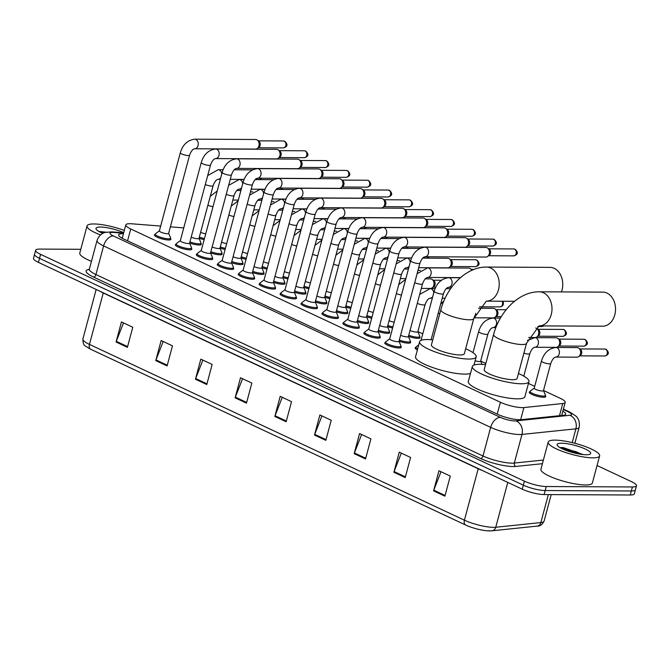<?xml version="1.0" encoding="UTF-8"?>
<svg xmlns="http://www.w3.org/2000/svg" width="670" height="670" viewBox="0 0 670 670"><rect width="100%" height="100%" fill="white"/><g stroke="black" fill="none" stroke-linecap="round" stroke-linejoin="round"><path stroke-width="1" d="M419.73 336.968A8.517 1.843 -165 0 1 420.082 337.73A8.517 1.843 -165 0 1 417.896 338.358A8.517 1.843 -165 0 1 408.44 336.39M545.372 395.87A8.517 1.843 -165 0 1 545.723 396.632A8.517 1.843 -165 0 1 543.538 397.26A8.517 1.843 -165 0 1 534.258 395.35A8.517 1.843 -165 0 1 529.258 392.218A8.517 1.843 -165 0 1 529.937 391.732M221.845 253.436A8.517 1.843 -165 0 1 222.189 254.19A8.517 1.843 -165 0 1 220.011 254.818A8.517 1.843 -165 0 1 210.556 252.85M242.783 263.251A8.517 1.843 -165 0 1 243.135 264.005A8.517 1.843 -165 0 1 240.949 264.633A8.517 1.843 -165 0 1 231.493 262.673M263.72 273.067A8.517 1.843 -165 0 1 264.072 273.821A8.517 1.843 -165 0 1 261.886 274.449A8.517 1.843 -165 0 1 252.439 272.489M284.666 282.882A8.517 1.843 -165 0 1 285.01 283.636A8.517 1.843 -165 0 1 282.832 284.273A8.517 1.843 -165 0 1 273.377 282.305M305.604 292.698A8.517 1.843 -165 0 1 305.956 293.452A8.517 1.843 -165 0 1 303.77 294.088A8.517 1.843 -165 0 1 294.314 292.12M326.541 302.513A8.517 1.843 -165 0 1 326.893 303.276A8.517 1.843 -165 0 1 324.707 303.904A8.517 1.843 -165 0 1 315.26 301.935M347.487 312.329A8.517 1.843 -165 0 1 347.831 313.091A8.517 1.843 -165 0 1 345.653 313.719A8.517 1.843 -165 0 1 336.198 311.751M368.425 322.144A8.517 1.843 -165 0 1 368.776 322.906A8.517 1.843 -165 0 1 366.591 323.535A8.517 1.843 -165 0 1 357.135 321.567M389.362 331.96A8.517 1.843 -165 0 1 389.714 332.722A8.517 1.843 -165 0 1 387.528 333.35A8.517 1.843 -165 0 1 378.081 331.382M410.308 341.784A8.517 1.843 -165 0 1 410.651 342.538A8.517 1.843 -165 0 1 408.474 343.166A8.517 1.843 -165 0 1 399.019 341.197M200.899 243.612A8.517 1.843 -165 0 1 201.251 244.374A8.517 1.843 -165 0 1 199.065 245.002A8.517 1.843 -165 0 1 189.618 243.034M296.182 297.505A8.517 1.843 -165 0 1 296.525 298.267A8.517 1.843 -165 0 1 294.348 298.895A8.517 1.843 -165 0 1 285.068 296.986A8.517 1.843 -165 0 1 280.068 293.854A8.517 1.843 -165 0 1 280.747 293.368M317.119 307.321A8.517 1.843 -165 0 1 317.471 308.083A8.517 1.843 -165 0 1 315.285 308.711A8.517 1.843 -165 0 1 306.006 306.81A8.517 1.843 -165 0 1 301.006 303.669A8.517 1.843 -165 0 1 301.684 303.183M212.423 258.243A8.517 1.843 -165 0 1 212.767 258.997A8.517 1.843 -165 0 1 210.581 259.625A8.517 1.843 -165 0 1 201.31 257.724A8.517 1.843 -165 0 1 196.31 254.583A8.517 1.843 -165 0 1 196.988 254.106M338.065 317.136A8.517 1.843 -165 0 1 338.409 317.898A8.517 1.843 -165 0 1 336.223 318.526A8.517 1.843 -165 0 1 326.952 316.625A8.517 1.843 -165 0 1 321.943 313.485A8.517 1.843 -165 0 1 322.63 313.007M191.478 248.428A8.517 1.843 -165 0 1 191.829 249.181A8.517 1.843 -165 0 1 189.644 249.809A8.517 1.843 -165 0 1 180.364 247.908A8.517 1.843 -165 0 1 175.364 244.768A8.517 1.843 -165 0 1 176.042 244.29M275.244 287.69A8.517 1.843 -165 0 1 275.588 288.443A8.517 1.843 -165 0 1 273.402 289.08A8.517 1.843 -165 0 1 264.131 287.17A8.517 1.843 -165 0 1 259.123 284.038A8.517 1.843 -165 0 1 259.809 283.552M233.361 268.059A8.517 1.843 -165 0 1 233.704 268.812A8.517 1.843 -165 0 1 231.527 269.441A8.517 1.843 -165 0 1 222.247 267.539A8.517 1.843 -165 0 1 217.247 264.407A8.517 1.843 -165 0 1 217.926 263.921M254.298 277.874A8.517 1.843 -165 0 1 254.65 278.628A8.517 1.843 -165 0 1 252.464 279.264A8.517 1.843 -165 0 1 243.185 277.355A8.517 1.843 -165 0 1 238.185 274.223A8.517 1.843 -165 0 1 238.863 273.737M359.003 326.952A8.517 1.843 -165 0 1 359.346 327.714A8.517 1.843 -165 0 1 357.169 328.342A8.517 1.843 -165 0 1 347.889 326.441A8.517 1.843 -165 0 1 342.889 323.3A8.517 1.843 -165 0 1 343.568 322.823M379.94 336.767A8.517 1.843 -165 0 1 380.292 337.529A8.517 1.843 -165 0 1 378.106 338.157A8.517 1.843 -165 0 1 368.827 336.256A8.517 1.843 -165 0 1 363.827 333.116A8.517 1.843 -165 0 1 364.505 332.638M400.886 346.591A8.517 1.843 -165 0 1 401.229 347.345A8.517 1.843 -165 0 1 399.044 347.973A8.517 1.843 -165 0 1 389.772 346.072A8.517 1.843 -165 0 1 384.764 342.931A8.517 1.843 -165 0 1 385.451 342.454M170.54 238.604A8.517 1.843 -165 0 1 170.883 239.366A8.517 1.843 -165 0 1 168.706 239.994A8.517 1.843 -165 0 1 159.427 238.093A8.517 1.843 -165 0 1 154.427 234.952A8.517 1.843 -165 0 1 155.105 234.475M160.666 226.075L131.915 223.805A15.979 3.459 15 0 0 129.913 223.713A15.979 3.459 15 0 0 125.818 224.894A15.979 3.459 15 0 0 130.742 228.972L500.398 402.26A15.979 3.459 15 0 0 523.898 407.561L562.75 403.516A15.979 3.459 15 0 0 565.195 402.41A15.979 3.459 15 0 0 560.271 398.323L543.512 390.468M183.748 227.909L170.381 226.845M534.694 386.339L528.462 383.416M485.842 363.442L480.692 361.021M422.762 333.869L417.871 331.575M225.103 249.475A8.517 1.843 -165 0 1 219.978 248.042M246.049 259.298A8.517 1.843 -165 0 1 240.915 257.858M266.987 269.114A8.517 1.843 -165 0 1 261.861 267.682M287.924 278.929A8.517 1.843 -165 0 1 282.799 277.497M308.87 288.745A8.517 1.843 -165 0 1 303.736 287.313M329.808 298.56A8.517 1.843 -165 0 1 324.682 297.128M350.745 308.376A8.517 1.843 -165 0 1 345.62 306.944M371.683 318.191A8.517 1.843 -165 0 1 366.557 316.759M392.628 328.007A8.517 1.843 -165 0 1 387.503 326.575M204.166 239.659A8.517 1.843 -165 0 1 199.04 238.227M417.385 349.941A8.517 1.843 -165 0 1 415.132 347.939A8.517 1.843 -165 0 1 415.81 347.462M123.456 233.704A15.979 3.459 15 0 0 122.752 233.688A15.979 3.459 15 0 0 118.657 234.869A15.979 3.459 15 0 0 123.59 238.947L497.785 414.37A15.979 3.459 15 0 0 521.285 419.663L563.261 415.3A15.979 3.459 15 0 0 565.698 414.194A15.979 3.459 15 0 0 562.842 411.179M121.228 237.708A15.979 3.459 -165 0 1 121.68 237.708A15.979 3.459 -165 0 1 122.384 237.716M597.054 465.516L631.576 481.696A15.979 3.459 -165 0 1 636.5 485.784A15.979 3.459 -165 0 1 632.405 486.956L546.243 486.529A15.979 3.459 -165 0 1 524.401 481.161L40.577 254.357A15.979 3.459 -165 0 1 35.652 250.27A15.979 3.459 -165 0 1 39.748 249.089L80.785 249.299M636.5 485.784L634.348 493.815A15.979 3.459 -165 0 1 630.252 494.996L544.09 494.56A15.979 3.459 -165 0 1 522.248 489.192L38.425 262.389L39.505 258.369A15.979 3.459 -165 0 1 34.58 254.29A15.979 3.459 -165 0 0 39.505 258.369L523.32 485.172L39.505 258.369L40.577 254.357M544.09 494.56L545.171 490.541A15.979 3.459 -165 0 1 523.32 485.172A15.979 3.459 -165 0 0 545.171 490.541L631.333 490.976L545.171 490.541L546.243 486.529M635.42 489.795A15.979 3.459 -165 0 1 631.333 490.976A15.979 3.459 -165 0 0 635.42 489.795M444.905 496.169L450.29 476.085L438.951 470.767L433.565 490.859L444.905 496.169M441.002 471.73L433.792 490.155A4.263 2.647 115.1 0 0 433.565 490.859M405.216 477.568L410.601 457.476L399.261 452.158L393.876 472.25L405.216 477.568M401.313 453.121L394.102 471.554A4.263 2.647 115.1 0 0 393.876 472.25M365.527 458.958L370.912 438.875L359.572 433.557L354.187 453.649L365.527 458.958M361.624 434.52L354.422 452.945A4.263 2.647 115.1 0 0 354.187 453.649M325.838 440.357L331.223 420.266L319.883 414.948L314.498 435.039L325.838 440.357M321.935 415.911L314.733 434.344A4.263 2.647 115.1 0 0 314.498 435.039M127.401 347.328L132.777 327.245L121.446 321.927L116.061 342.018L127.401 347.328M123.498 322.89L116.287 341.315A4.263 2.647 115.1 0 0 116.061 342.018M167.09 365.937L172.466 345.846L161.127 340.528L155.75 360.619L167.09 365.937M163.187 341.491L155.976 359.924A4.263 2.647 115.1 0 0 155.75 360.619M206.779 384.538L212.155 364.455L200.816 359.137L195.439 379.228L206.779 384.538M202.876 360.1L195.665 378.525A4.263 2.647 115.1 0 0 195.439 379.228M246.459 403.147L251.845 383.056L240.505 377.738L235.12 397.829L246.459 403.147M242.565 378.701L235.354 397.134A4.263 2.647 115.1 0 0 235.12 397.829M286.149 421.748L291.534 401.665L280.194 396.347L274.809 416.439L286.149 421.748M282.246 397.31L275.043 415.735A4.263 2.647 115.1 0 0 274.809 416.439M491.344 530.816A17.47 3.777 -165 0 1 487.358 530.799A17.47 3.777 -165 0 1 465.65 525.029L90.693 349.254A17.47 3.777 -165 0 1 90.475 349.145C83.465 344.857 83.189 345.636 82.896 338.978A21.306 4.615 15 0 0 89.462 344.413A5.327 3.308 115.1 0 0 90.693 349.254M38.425 262.389A15.979 3.459 -165 0 1 33.5 258.31L35.652 250.27M100.508 234.935A26.633 5.762 -165 0 1 87.05 225.924A26.633 5.762 -165 0 1 93.875 223.956A26.633 5.762 -165 0 1 124.335 230.438M91.447 261.35A26.633 5.762 -165 0 1 79.789 253.051L87.05 225.924M107.527 232.356L98.859 231.418M102.761 233.386A17.361 3.76 -165 0 1 96.204 229.241A17.361 3.76 -165 0 1 100.45 227.038A17.361 3.76 -165 0 1 123.741 232.666M104.947 232.482L99.185 231.644M103.507 233.026L101.053 232.616M561.443 291.911A17.043 12.839 -89.7 0 0 554.232 268.352A17.043 12.839 -89.7 0 0 550.011 267.38L486.479 267.062A17.043 12.839 90.3 0 1 490.7 268.034A17.043 12.839 90.3 0 1 499.05 286.911A17.043 12.839 90.3 0 1 486.47 301.148L514.535 301.291M473.765 318.552A17.043 3.685 15 0 1 469.394 319.808A17.043 3.685 15 0 1 446.094 314.079A17.043 3.685 15 0 1 440.843 309.724L431.421 344.882A17.043 3.685 15 0 0 441.421 351.155A17.043 3.685 15 0 0 459.98 354.966A17.043 3.685 15 0 0 464.344 353.701L473.765 318.552L486.303 301.148M465.675 348.727A29.296 6.34 -165 0 1 476.177 356.875A29.296 6.34 -165 0 1 468.673 359.036A29.296 6.34 -165 0 1 436.773 352.495A29.296 6.34 -165 0 1 419.588 341.717A29.296 6.34 -165 0 1 427.091 339.548A29.296 6.34 -165 0 1 432.753 339.899M470.499 373.374A29.296 6.34 -165 0 1 464.637 374.111A29.296 6.34 -165 0 1 432.736 367.562A29.296 6.34 -165 0 1 415.551 356.783L419.588 341.717M602.606 326.206A17.043 12.839 -89.7 0 0 615.336 312.069A17.043 12.839 -89.7 0 0 607.003 293.091A17.043 12.839 -89.7 0 0 602.782 292.12L539.241 291.802A17.043 12.839 90.3 0 1 543.462 292.773A17.043 12.839 90.3 0 1 551.82 311.642A17.043 12.839 90.3 0 1 539.233 325.888L602.606 326.206M526.528 343.283A17.043 3.685 15 0 1 522.164 344.539A17.043 3.685 15 0 1 498.857 338.819A17.043 3.685 15 0 1 493.606 334.464L484.184 369.622A17.043 3.685 15 0 0 494.184 375.895A17.043 3.685 15 0 0 512.743 379.697A17.043 3.685 15 0 0 517.114 378.441L526.528 343.283L539.074 325.888M518.446 373.458A29.296 6.34 -165 0 1 528.94 381.615A29.296 6.34 -165 0 1 521.436 383.776A29.296 6.34 -165 0 1 489.544 377.235A29.296 6.34 -165 0 1 472.35 366.448A29.296 6.34 -165 0 1 479.862 364.287A29.296 6.34 -165 0 1 485.524 364.639M528.94 381.615L524.903 396.682A29.296 6.34 -165 0 1 517.399 398.843A29.296 6.34 -165 0 1 485.507 392.302A29.296 6.34 -165 0 1 468.313 381.515L472.35 366.448M189.577 155.231L168.631 233.378A4.79 1.038 -165 0 1 167.408 233.73A4.79 1.038 -165 0 1 162.182 232.658A4.79 1.038 -165 0 1 159.376 230.899L180.314 152.743A4.79 1.038 -165 0 0 182.014 154.075A4.79 1.038 -165 0 0 188.345 155.582A4.79 1.038 -165 0 0 189.577 155.231C192.407 147.71 194.987 149.125 194.618 148.773L255.521 149.075A4.79 3.61 90.3 0 0 257.247 148.506A4.79 3.61 90.3 0 0 258.947 145.876A4.79 3.61 90.3 0 0 257.288 140.08A4.79 3.61 90.3 0 0 256.761 139.762A4.79 3.61 90.3 0 0 255.572 139.494L194.66 139.184A4.79 3.61 90.3 0 1 195.849 139.461A4.79 3.61 90.3 0 1 196.059 139.569A4.79 3.61 90.3 0 1 198.178 144.946A4.79 3.61 90.3 0 1 194.618 148.773M168.656 233.294L170.607 237.917A7.99 1.725 -165 0 1 170.641 238.227A7.99 1.725 -165 0 1 168.597 238.813A7.99 1.725 -165 0 1 159.895 237.029A7.99 1.725 -165 0 1 155.206 234.09A7.99 1.725 -165 0 1 155.39 233.838L159.393 230.815M257.288 140.08L258.913 141.261A3.459 2.605 90.3 0 1 260.102 145.449A3.459 2.605 90.3 0 1 258.88 147.341L257.247 148.506M210.514 165.046L189.577 243.193A4.79 1.038 -165 0 1 188.345 243.545A4.79 1.038 -165 0 1 183.128 242.481A4.79 1.038 -165 0 1 180.314 240.714L201.251 162.559A4.79 1.038 -165 0 0 202.951 163.89A4.79 1.038 -165 0 0 209.283 165.398A4.79 1.038 -165 0 0 210.514 165.046C213.353 157.534 215.924 158.941 215.556 158.589L276.467 158.891A4.79 3.61 90.3 0 0 278.192 158.321A4.79 3.61 90.3 0 0 279.892 155.691A4.79 3.61 90.3 0 0 278.234 149.896A4.79 3.61 90.3 0 0 277.698 149.577A4.79 3.61 90.3 0 0 276.509 149.31L215.606 149A4.79 3.61 90.3 0 1 216.787 149.276A4.79 3.61 90.3 0 1 217.005 149.385A4.79 3.61 90.3 0 1 219.115 154.762A4.79 3.61 90.3 0 1 215.556 158.589M189.593 243.109L191.553 247.733A7.99 1.725 -165 0 1 191.587 248.042A7.99 1.725 -165 0 1 189.535 248.629A7.99 1.725 -165 0 1 180.833 246.845A7.99 1.725 -165 0 1 176.151 243.905A7.99 1.725 -165 0 1 176.327 243.654L180.339 240.631M278.234 149.896L279.851 151.077A3.459 2.605 90.3 0 1 281.048 155.264A3.459 2.605 90.3 0 1 279.817 157.157L278.192 158.321M231.452 174.862L210.514 253.009A4.79 1.038 -165 0 1 209.283 253.369A4.79 1.038 -165 0 1 204.065 252.297A4.79 1.038 -165 0 1 201.251 250.53L222.197 172.383A4.79 1.038 -165 0 0 223.889 173.706A4.79 1.038 -165 0 0 230.229 175.213A4.79 1.038 -165 0 0 231.452 174.862C234.291 167.349 236.87 168.756 236.493 168.405L297.405 168.706A4.79 3.61 90.3 0 0 299.13 168.136A4.79 3.61 90.3 0 0 300.83 165.515A4.79 3.61 90.3 0 0 299.172 159.711A4.79 3.61 90.3 0 0 298.636 159.393A4.79 3.61 90.3 0 0 297.455 159.125L236.543 158.815A4.79 3.61 90.3 0 1 237.733 159.092A4.79 3.61 90.3 0 1 237.942 159.2A4.79 3.61 90.3 0 1 240.053 164.577A4.79 3.61 90.3 0 1 236.493 168.405M210.539 252.925L212.49 257.548A7.99 1.725 -165 0 1 212.524 257.858A7.99 1.725 -165 0 1 210.472 258.444A7.99 1.725 -165 0 1 201.779 256.66A7.99 1.725 -165 0 1 197.089 253.721A7.99 1.725 -165 0 1 197.273 253.469L201.276 250.446M299.172 159.711L300.788 160.892A3.459 2.605 90.3 0 1 301.986 165.08A3.459 2.605 90.3 0 1 300.763 166.972L299.13 168.136M252.397 184.677L231.452 262.824A4.79 1.038 -165 0 1 230.229 263.184A4.79 1.038 -165 0 1 225.003 262.112A4.79 1.038 -165 0 1 222.197 260.345L243.135 182.198A4.79 1.038 -165 0 0 244.835 183.521A4.79 1.038 -165 0 0 251.166 185.029A4.79 1.038 -165 0 0 252.397 184.677C255.228 177.165 257.808 178.572 257.439 178.22L318.342 178.53A4.79 3.61 90.3 0 0 320.067 177.952A4.79 3.61 90.3 0 0 321.767 175.331A4.79 3.61 90.3 0 0 320.109 169.527A4.79 3.61 90.3 0 0 319.582 169.208A4.79 3.61 90.3 0 0 318.392 168.941L257.481 168.631A4.79 3.61 90.3 0 1 258.67 168.907A4.79 3.61 90.3 0 1 258.88 169.016A4.79 3.61 90.3 0 1 260.998 174.393A4.79 3.61 90.3 0 1 257.439 178.22M231.477 262.741L233.428 267.363A7.99 1.725 -165 0 1 233.462 267.673A7.99 1.725 -165 0 1 231.418 268.26A7.99 1.725 -165 0 1 222.716 266.476A7.99 1.725 -165 0 1 218.026 263.536A7.99 1.725 -165 0 1 218.211 263.285L222.214 260.262M320.109 169.527L321.734 170.708A3.459 2.605 90.3 0 1 322.923 174.895A3.459 2.605 90.3 0 1 321.701 176.788L320.067 177.952M273.335 194.493L252.397 272.64A4.79 1.038 -165 0 1 251.166 273A4.79 1.038 -165 0 1 245.949 271.928A4.79 1.038 -165 0 1 243.135 270.161L264.072 192.014A4.79 1.038 -165 0 0 265.772 193.337A4.79 1.038 -165 0 0 272.104 194.844A4.79 1.038 -165 0 0 273.335 194.493C276.174 186.98 278.745 188.387 278.377 188.036L339.288 188.345A4.79 3.61 90.3 0 0 341.013 187.767A4.79 3.61 90.3 0 0 342.713 185.146A4.79 3.61 90.3 0 0 341.055 179.342A4.79 3.61 90.3 0 0 340.519 179.032A4.79 3.61 90.3 0 0 339.33 178.756L278.427 178.446A4.79 3.61 90.3 0 1 279.608 178.722A4.79 3.61 90.3 0 1 279.826 178.831A4.79 3.61 90.3 0 1 281.936 184.208A4.79 3.61 90.3 0 1 278.377 188.036M252.414 272.556L254.374 277.179A7.99 1.725 -165 0 1 254.407 277.489A7.99 1.725 -165 0 1 252.356 278.075A7.99 1.725 -165 0 1 243.654 276.291A7.99 1.725 -165 0 1 238.972 273.352A7.99 1.725 -165 0 1 239.148 273.1L243.16 270.077M341.055 179.342L342.672 180.523A3.459 2.605 90.3 0 1 343.869 184.711A3.459 2.605 90.3 0 1 342.638 186.612L341.013 187.767M294.272 204.308L273.335 282.464A4.79 1.038 -165 0 1 272.104 282.815A4.79 1.038 -165 0 1 266.886 281.743A4.79 1.038 -165 0 1 264.072 279.976L285.018 201.829A4.79 1.038 -165 0 0 286.71 203.152A4.79 1.038 -165 0 0 293.05 204.66A4.79 1.038 -165 0 0 294.272 204.308C297.111 196.796 299.691 198.203 299.314 197.851L360.226 198.161A4.79 3.61 90.3 0 0 361.951 197.583A4.79 3.61 90.3 0 0 363.651 194.962A4.79 3.61 90.3 0 0 361.993 189.166A4.79 3.61 90.3 0 0 361.457 188.848A4.79 3.61 90.3 0 0 360.276 188.572L299.364 188.262A4.79 3.61 90.3 0 1 300.554 188.538A4.79 3.61 90.3 0 1 300.763 188.647A4.79 3.61 90.3 0 1 302.873 194.024A4.79 3.61 90.3 0 1 299.314 197.851M273.36 282.38L275.311 286.995A7.99 1.725 -165 0 1 275.345 287.304A7.99 1.725 -165 0 1 273.293 287.899A7.99 1.725 -165 0 1 264.6 286.107A7.99 1.725 -165 0 1 259.91 283.167A7.99 1.725 -165 0 1 260.094 282.924L264.097 279.892M361.993 189.166L363.609 190.339A3.459 2.605 90.3 0 1 364.807 194.526A3.459 2.605 90.3 0 1 363.584 196.427L361.951 197.583M315.218 214.124L294.272 292.279A4.79 1.038 -165 0 1 293.05 292.631A4.79 1.038 -165 0 1 287.824 291.559A4.79 1.038 -165 0 1 285.01 289.792L305.956 211.645A4.79 1.038 -165 0 0 307.656 212.968A4.79 1.038 -165 0 0 313.987 214.484A4.79 1.038 -165 0 0 315.218 214.124C318.049 206.611 320.628 208.018 320.26 207.667L381.163 207.976A4.79 3.61 90.3 0 0 382.888 207.398A4.79 3.61 90.3 0 0 384.588 204.777A4.79 3.61 90.3 0 0 382.93 198.982A4.79 3.61 90.3 0 0 382.403 198.663A4.79 3.61 90.3 0 0 381.213 198.387L320.302 198.086A4.79 3.61 90.3 0 1 321.491 198.353A4.79 3.61 90.3 0 1 321.701 198.462A4.79 3.61 90.3 0 1 323.819 203.839A4.79 3.61 90.3 0 1 320.26 207.667M294.298 292.195L296.249 296.818A7.99 1.725 -165 0 1 296.282 297.12A7.99 1.725 -165 0 1 294.239 297.715A7.99 1.725 -165 0 1 285.537 295.931A7.99 1.725 -165 0 1 280.847 292.983A7.99 1.725 -165 0 1 281.031 292.74L285.035 289.708M382.93 198.982L384.555 200.154A3.459 2.605 90.3 0 1 385.744 204.342A3.459 2.605 90.3 0 1 384.521 206.243L382.888 207.398M336.156 223.939L315.218 302.095A4.79 1.038 -165 0 1 313.987 302.446A4.79 1.038 -165 0 1 308.769 301.374A4.79 1.038 -165 0 1 305.956 299.607L326.893 221.46A4.79 1.038 -165 0 0 328.593 222.783A4.79 1.038 -165 0 0 334.925 224.299A4.79 1.038 -165 0 0 336.156 223.939C338.995 216.427 341.566 217.834 341.197 217.482L402.109 217.792A4.79 3.61 90.3 0 0 403.834 217.222A4.79 3.61 90.3 0 0 405.534 214.593A4.79 3.61 90.3 0 0 403.876 208.797A4.79 3.61 90.3 0 0 403.34 208.479A4.79 3.61 90.3 0 0 402.151 208.203L341.248 207.901A4.79 3.61 90.3 0 1 342.429 208.169A4.79 3.61 90.3 0 1 342.646 208.278A4.79 3.61 90.3 0 1 344.757 213.655A4.79 3.61 90.3 0 1 341.197 217.482M315.235 302.011L317.195 306.634A7.99 1.725 -165 0 1 317.228 306.935A7.99 1.725 -165 0 1 315.176 307.53A7.99 1.725 -165 0 1 306.475 305.746A7.99 1.725 -165 0 1 301.793 302.798A7.99 1.725 -165 0 1 301.969 302.555L305.981 299.524M403.876 208.797L405.492 209.97A3.459 2.605 90.3 0 1 406.69 214.157A3.459 2.605 90.3 0 1 405.459 216.058L403.834 217.222M357.093 233.755L336.156 311.91A4.79 1.038 -165 0 1 334.925 312.262A4.79 1.038 -165 0 1 329.707 311.19A4.79 1.038 -165 0 1 326.893 309.431L347.831 231.276A4.79 1.038 -165 0 0 349.531 232.599A4.79 1.038 -165 0 0 355.871 234.115A4.79 1.038 -165 0 0 357.093 233.755C359.932 226.242 362.512 227.649 362.135 227.297L423.046 227.607A4.79 3.61 90.3 0 0 424.772 227.038A4.79 3.61 90.3 0 0 426.472 224.408A4.79 3.61 90.3 0 0 424.814 218.613A4.79 3.61 90.3 0 0 424.278 218.294A4.79 3.61 90.3 0 0 423.097 218.018L362.185 217.716A4.79 3.61 90.3 0 1 363.375 217.984A4.79 3.61 90.3 0 1 363.584 218.093A4.79 3.61 90.3 0 1 365.694 223.47A4.79 3.61 90.3 0 1 362.135 227.297M336.181 311.826L338.132 316.449A7.99 1.725 -165 0 1 338.166 316.751A7.99 1.725 -165 0 1 336.114 317.346A7.99 1.725 -165 0 1 327.421 315.562A7.99 1.725 -165 0 1 322.731 312.622A7.99 1.725 -165 0 1 322.915 312.371L326.918 309.347M424.814 218.613L426.43 219.785A3.459 2.605 90.3 0 1 427.628 223.973A3.459 2.605 90.3 0 1 426.405 225.874L424.772 227.038M378.039 243.578L357.093 321.726A4.79 1.038 -165 0 1 355.871 322.077A4.79 1.038 -165 0 1 350.644 321.005A4.79 1.038 -165 0 1 347.831 319.247L368.776 241.091A4.79 1.038 -165 0 0 370.477 242.414A4.79 1.038 -165 0 0 376.808 243.93A4.79 1.038 -165 0 0 378.039 243.578C380.87 236.058 383.449 237.473 383.081 237.121L443.984 237.423A4.79 3.61 90.3 0 0 445.709 236.853A4.79 3.61 90.3 0 0 447.409 234.224A4.79 3.61 90.3 0 0 445.751 228.428A4.79 3.61 90.3 0 0 445.223 228.11A4.79 3.61 90.3 0 0 444.034 227.834L383.123 227.532A4.79 3.61 90.3 0 1 384.312 227.8A4.79 3.61 90.3 0 1 384.521 227.909A4.79 3.61 90.3 0 1 386.64 233.294A4.79 3.61 90.3 0 1 383.081 237.121M357.118 321.642L359.07 326.265A7.99 1.725 -165 0 1 359.103 326.566A7.99 1.725 -165 0 1 357.06 327.161A7.99 1.725 -165 0 1 348.358 325.377A7.99 1.725 -165 0 1 343.668 322.438A7.99 1.725 -165 0 1 343.852 322.186L347.856 319.163M445.751 228.428L447.376 229.609A3.459 2.605 90.3 0 1 448.565 233.797A3.459 2.605 90.3 0 1 447.342 235.689L445.709 236.853M398.977 253.394L378.031 331.541A4.79 1.038 -165 0 1 376.808 331.893A4.79 1.038 -165 0 1 371.59 330.821A4.79 1.038 -165 0 1 368.776 329.062L389.714 250.907A4.79 1.038 -165 0 0 391.414 252.238A4.79 1.038 -165 0 0 397.746 253.746A4.79 1.038 -165 0 0 398.977 253.394C401.816 245.882 404.387 247.289 404.018 246.937L464.93 247.238A4.79 3.61 90.3 0 0 466.655 246.669A4.79 3.61 90.3 0 0 468.355 244.039A4.79 3.61 90.3 0 0 466.697 238.244A4.79 3.61 90.3 0 0 466.161 237.925A4.79 3.61 90.3 0 0 464.972 237.657L404.069 237.347A4.79 3.61 90.3 0 1 405.25 237.624A4.79 3.61 90.3 0 1 405.467 237.733A4.79 3.61 90.3 0 1 407.578 243.109A4.79 3.61 90.3 0 1 404.018 246.937M378.056 331.457L380.016 336.08A7.99 1.725 -165 0 1 380.041 336.39A7.99 1.725 -165 0 1 377.997 336.977A7.99 1.725 -165 0 1 369.296 335.193A7.99 1.725 -165 0 1 364.614 332.253A7.99 1.725 -165 0 1 364.79 332.002L368.793 328.978M466.697 238.244L468.313 239.424A3.459 2.605 90.3 0 1 469.511 243.612A3.459 2.605 90.3 0 1 468.28 245.505L466.655 246.669M419.914 263.209L398.977 341.357A4.79 1.038 -165 0 1 397.746 341.708A4.79 1.038 -165 0 1 392.528 340.645A4.79 1.038 -165 0 1 389.714 338.878L410.651 260.722A4.79 1.038 -165 0 0 412.352 262.054A4.79 1.038 -165 0 0 418.691 263.561A4.79 1.038 -165 0 0 419.914 263.209C422.753 255.697 425.333 257.104 424.956 256.752L485.867 257.054A4.79 3.61 90.3 0 0 487.593 256.484A4.79 3.61 90.3 0 0 489.293 253.855A4.79 3.61 90.3 0 0 487.634 248.059A4.79 3.61 90.3 0 0 487.098 247.741A4.79 3.61 90.3 0 0 485.918 247.473L425.006 247.163A4.79 3.61 90.3 0 1 426.195 247.439A4.79 3.61 90.3 0 1 426.405 247.548A4.79 3.61 90.3 0 1 428.515 252.925A4.79 3.61 90.3 0 1 424.956 256.752M399.002 341.273L400.953 345.896A7.99 1.725 -165 0 1 400.987 346.206A7.99 1.725 -165 0 1 398.935 346.792A7.99 1.725 -165 0 1 390.241 345.008A7.99 1.725 -165 0 1 385.552 342.069A7.99 1.725 -165 0 1 385.736 341.817L389.739 338.794M487.634 248.059L489.251 249.24A3.459 2.605 90.3 0 1 490.448 253.428A3.459 2.605 90.3 0 1 489.226 255.32L487.593 256.484M220.715 177.885A4.79 3.61 90.3 0 1 218.144 179.292C218.512 179.644 215.941 178.237 213.102 185.749L198.998 238.386A4.79 1.038 -165 0 1 197.767 238.738A4.79 1.038 -165 0 1 191.201 237.121M261.61 178.237A4.79 3.61 90.3 0 1 260.881 178.923A4.79 3.61 90.3 0 1 259.156 179.501L255.362 179.476M199.015 238.302L200.975 242.925A7.99 1.725 -165 0 1 201.008 243.235A7.99 1.725 -165 0 1 198.957 243.821A7.99 1.725 -165 0 1 189.92 241.912M241.661 187.701A4.79 3.61 90.3 0 1 239.081 189.108C239.458 189.459 236.878 188.052 234.039 195.565L219.936 248.202A4.79 1.038 -165 0 1 218.705 248.553A4.79 1.038 -165 0 1 212.139 246.937M282.556 188.061A4.79 3.61 90.3 0 1 281.827 188.747A4.79 3.61 90.3 0 1 280.094 189.317L276.3 189.3M219.961 248.118L221.912 252.741A7.99 1.725 -165 0 1 221.946 253.051A7.99 1.725 -165 0 1 219.902 253.637A7.99 1.725 -165 0 1 210.857 251.727M262.598 197.516A4.79 3.61 90.3 0 1 260.027 198.923C260.396 199.275 257.816 197.868 254.977 205.38L240.873 258.017A4.79 1.038 -165 0 1 239.651 258.377A4.79 1.038 -165 0 1 233.076 256.752M303.493 197.876A4.79 3.61 90.3 0 1 302.765 198.563A4.79 3.61 90.3 0 1 301.039 199.132L297.237 199.116M240.898 257.933L242.858 262.556A7.99 1.725 -165 0 1 242.883 262.866A7.99 1.725 -165 0 1 240.84 263.452A7.99 1.725 -165 0 1 231.795 261.543M283.536 207.332A4.79 3.61 90.3 0 1 280.965 208.739C281.333 209.09 278.762 207.683 275.923 215.196L261.819 267.833A4.79 1.038 -165 0 1 260.588 268.193A4.79 1.038 -165 0 1 254.022 266.568M324.431 207.692A4.79 3.61 90.3 0 1 323.702 208.378A4.79 3.61 90.3 0 1 321.977 208.948L318.183 208.931M261.836 267.749L263.796 272.372A7.99 1.725 -165 0 1 263.829 272.682A7.99 1.725 -165 0 1 261.777 273.268A7.99 1.725 -165 0 1 252.741 271.358M304.481 217.147A4.79 3.61 90.3 0 1 301.902 218.562C302.279 218.914 299.699 217.499 296.86 225.02L282.757 277.648A4.79 1.038 -165 0 1 281.526 278.008A4.79 1.038 -165 0 1 274.96 276.392M345.377 217.507A4.79 3.61 90.3 0 1 344.648 218.194A4.79 3.61 90.3 0 1 342.914 218.763L339.121 218.747M282.782 277.564L284.733 282.187A7.99 1.725 -165 0 1 284.767 282.497A7.99 1.725 -165 0 1 282.723 283.083A7.99 1.725 -165 0 1 273.678 281.182M325.419 226.963A4.79 3.61 90.3 0 1 322.848 228.378C323.216 228.73 320.637 227.323 317.798 234.835L303.694 287.472A4.79 1.038 -165 0 1 302.472 287.824A4.79 1.038 -165 0 1 295.897 286.207M366.314 227.323A4.79 3.61 90.3 0 1 365.585 228.009A4.79 3.61 90.3 0 1 363.86 228.579L360.058 228.562M303.719 287.388L305.679 292.003A7.99 1.725 -165 0 1 305.704 292.313A7.99 1.725 -165 0 1 303.661 292.907A7.99 1.725 -165 0 1 294.616 290.998M346.356 236.778A4.79 3.61 90.3 0 1 343.785 238.193C344.154 238.545 341.583 237.138 338.744 244.651L324.64 297.287A4.79 1.038 -165 0 1 323.409 297.639A4.79 1.038 -165 0 1 316.843 296.023M387.252 237.138A4.79 3.61 90.3 0 1 386.523 237.825A4.79 3.61 90.3 0 1 384.798 238.394L381.004 238.378M324.657 297.204L326.617 301.827A7.99 1.725 -165 0 1 326.65 302.128A7.99 1.725 -165 0 1 324.598 302.723A7.99 1.725 -165 0 1 315.562 300.813M367.302 246.594A4.79 3.61 90.3 0 1 364.723 248.009C365.1 248.361 362.52 246.954 359.681 254.466L345.578 307.103A4.79 1.038 -165 0 1 344.347 307.455A4.79 1.038 -165 0 1 337.781 305.838M408.197 246.954A4.79 3.61 90.3 0 1 407.469 247.64A4.79 3.61 90.3 0 1 405.735 248.21L401.941 248.193M345.603 307.019L347.554 311.642A7.99 1.725 -165 0 1 347.588 311.944A7.99 1.725 -165 0 1 345.544 312.538A7.99 1.725 -165 0 1 336.499 310.629M388.24 256.409A4.79 3.61 90.3 0 1 385.669 257.824C386.037 258.176 383.458 256.769 380.619 264.281L366.515 316.918A4.79 1.038 -165 0 1 365.292 317.27A4.79 1.038 -165 0 1 358.718 315.654M429.135 256.769A4.79 3.61 90.3 0 1 428.406 257.456A4.79 3.61 90.3 0 1 426.681 258.034L422.879 258.009M366.54 316.835L368.492 321.458A7.99 1.725 -165 0 1 368.525 321.759A7.99 1.725 -165 0 1 366.482 322.354A7.99 1.725 -165 0 1 357.437 320.444M409.177 266.233A4.79 3.61 90.3 0 1 406.606 267.64C406.975 267.992 404.404 266.585 401.565 274.097L387.461 326.734A4.79 1.038 -165 0 1 386.23 327.086A4.79 1.038 -165 0 1 379.664 325.469M422.753 258.134L447.669 258.26A4.79 3.61 90.3 0 1 449.386 258.846A4.79 3.61 90.3 0 1 451.044 264.65A4.79 3.61 90.3 0 1 449.344 267.271A4.79 3.61 90.3 0 1 447.619 267.849L418.708 267.698M387.478 326.65L389.438 331.273A7.99 1.725 -165 0 1 389.471 331.575A7.99 1.725 -165 0 1 387.419 332.169A7.99 1.725 -165 0 1 378.374 330.26M449.386 258.846L451.002 260.027A3.459 2.605 90.3 0 1 452.2 264.215A3.459 2.605 90.3 0 1 450.977 266.116L449.344 267.271M417.1 273.72L427.594 267.866A4.79 3.61 90.3 0 1 428.993 268.251A4.79 3.61 90.3 0 1 430.969 274.256A4.79 3.61 90.3 0 1 427.544 277.455C427.921 277.807 425.341 276.4 422.502 283.913L408.399 336.549A4.79 1.038 -165 0 1 407.167 336.901A4.79 1.038 -165 0 1 400.601 335.285M408.424 336.466L410.375 341.089A7.99 1.725 -165 0 1 410.409 341.399A7.99 1.725 -165 0 1 408.365 341.985A7.99 1.725 -165 0 1 399.32 340.075M427.594 267.866L468.606 268.075A4.79 3.61 90.3 0 1 470.332 268.67L471.948 269.842A3.459 2.605 90.3 0 1 472.258 270.111M470.332 268.67A4.79 3.61 90.3 0 1 471.672 270.37M417.695 348.777A7.99 1.725 -165 0 1 415.919 347.077A7.99 1.725 -165 0 1 416.095 346.826L418.758 344.816M205.732 233.805A4.79 1.038 -165 0 1 200.623 232.314M204.467 238.545A7.99 1.725 -165 0 1 199.342 237.105M226.678 243.62A4.79 1.038 -165 0 1 221.561 242.13M225.405 248.361A7.99 1.725 -165 0 1 220.279 246.92M247.615 253.436A4.79 1.038 -165 0 1 242.507 251.945M246.342 258.176A7.99 1.725 -165 0 1 241.217 256.736M268.553 263.251A4.79 1.038 -165 0 1 263.444 261.761M267.288 267.992A7.99 1.725 -165 0 1 262.163 266.551M289.499 273.075A4.79 1.038 -165 0 1 284.382 271.576M288.226 277.807A7.99 1.725 -165 0 1 283.1 276.367M310.436 282.891A4.79 1.038 -165 0 1 305.327 281.4M309.163 287.623A7.99 1.725 -165 0 1 304.038 286.191M331.374 292.706A4.79 1.038 -165 0 1 326.265 291.216M330.109 297.438A7.99 1.725 -165 0 1 324.984 296.006M352.32 302.522A4.79 1.038 -165 0 1 347.202 301.031M351.047 307.254A7.99 1.725 -165 0 1 345.921 305.822M373.257 312.337A4.79 1.038 -165 0 1 368.148 310.847M371.984 317.069A7.99 1.725 -165 0 1 366.859 315.637M394.195 322.153A4.79 1.038 -165 0 1 389.086 320.662M425.341 278.837L430.467 278.871A4.79 3.61 90.3 0 1 432.183 279.457A4.79 3.61 90.3 0 1 433.842 285.253A4.79 3.61 90.3 0 1 432.142 287.882A4.79 3.61 90.3 0 1 430.416 288.452L421.296 288.41M392.93 326.893A7.99 1.725 -165 0 1 387.804 325.453M432.183 279.457L433.8 280.638A3.459 2.605 90.3 0 1 434.998 284.825A3.459 2.605 90.3 0 1 433.775 286.718L432.142 287.882M432.711 296.751A4.79 3.61 90.3 0 1 430.132 298.167C430.508 298.519 427.929 297.103 425.09 304.624L417.82 331.742A4.79 1.038 -165 0 1 416.598 332.094A4.79 1.038 -165 0 1 410.023 330.478M417.846 331.658L419.797 336.281A7.99 1.725 -165 0 1 419.83 336.583A7.99 1.725 -165 0 1 417.787 337.178A7.99 1.725 -165 0 1 408.742 335.268M478.539 308.242L493.288 308.317A4.79 3.61 90.3 0 1 495.004 308.904A4.79 3.61 90.3 0 1 496.663 314.707A4.79 3.61 90.3 0 1 494.963 317.329A4.79 3.61 90.3 0 1 493.237 317.907L473.975 317.806M495.004 308.904L496.621 310.084A3.459 2.605 90.3 0 1 497.818 314.272A3.459 2.605 90.3 0 1 496.596 316.165L494.963 317.329M487.911 334.07A4.79 1.038 -165 0 1 486.68 334.422A4.79 1.038 -165 0 1 480.348 332.915A4.79 1.038 -165 0 1 478.648 331.591C481.102 323.501 485.884 318.979 493.003 318.024A4.79 3.61 90.3 0 1 494.401 318.409A4.79 3.61 90.3 0 1 496.378 324.414A4.79 3.61 90.3 0 1 492.953 327.613C493.329 327.965 490.75 326.558 487.911 334.07L480.641 361.189A4.79 1.038 -165 0 1 479.419 361.549A4.79 1.038 -165 0 1 475.131 360.778M535.715 328.007A4.79 3.61 90.3 0 1 536.888 328.534A4.79 3.61 90.3 0 1 538.546 334.338A4.79 3.61 90.3 0 1 536.846 336.96A4.79 3.61 90.3 0 1 535.121 337.538L528.68 337.504M536.888 328.534L538.504 329.715A3.459 2.605 90.3 0 1 539.702 333.903A3.459 2.605 90.3 0 1 538.471 335.804L536.846 336.96M534.836 347.244A4.79 3.61 90.3 0 0 538.261 344.045A4.79 3.61 90.3 0 0 536.285 338.04A4.79 3.61 90.3 0 0 534.886 337.655L556.108 337.764A4.79 3.61 90.3 0 1 557.825 338.358A4.79 3.61 90.3 0 1 559.483 344.154A4.79 3.61 90.3 0 1 557.783 346.775A4.79 3.61 90.3 0 1 556.058 347.353L534.836 347.244C535.204 347.596 532.633 346.189 529.794 353.701A4.79 1.038 -165 0 1 528.563 354.053A4.79 1.038 -165 0 1 523.881 353.165M557.825 338.358L559.442 339.531A3.459 2.605 90.3 0 1 560.639 343.718A3.459 2.605 90.3 0 1 559.417 345.62L557.783 346.775M550.732 363.517L543.462 390.644A4.79 1.038 -165 0 1 542.239 390.995A4.79 1.038 -165 0 1 537.022 389.923A4.79 1.038 -165 0 1 534.208 388.156L541.469 361.038A4.79 1.038 -165 0 0 543.169 362.361A4.79 1.038 -165 0 0 549.5 363.869A4.79 1.038 -165 0 0 550.732 363.517C553.571 356.005 556.15 357.411 555.773 357.06L576.996 357.169A4.79 3.61 90.3 0 0 578.729 356.599A4.79 3.61 90.3 0 0 580.429 353.969A4.79 3.61 90.3 0 0 578.771 348.174A4.79 3.61 90.3 0 0 577.046 347.579L555.824 347.479A4.79 3.61 90.3 0 1 557.222 347.856A4.79 3.61 90.3 0 1 559.199 353.861A4.79 3.61 90.3 0 1 555.773 357.06M543.487 390.56L545.439 395.183A7.99 1.725 -165 0 1 545.472 395.484A7.99 1.725 -165 0 1 543.429 396.079A7.99 1.725 -165 0 1 534.727 394.287A7.99 1.725 -165 0 1 530.045 391.347A7.99 1.725 -165 0 1 530.221 391.104L534.225 388.072M578.771 348.174L580.388 349.346A3.459 2.605 90.3 0 1 581.585 353.534A3.459 2.605 90.3 0 1 580.354 355.435L578.729 356.599M592.816 457.853A26.633 5.762 -165 0 1 563.813 451.898A26.633 5.762 -165 0 1 548.194 442.1A26.633 5.762 -165 0 1 555.011 440.131A26.633 5.762 -165 0 1 584.006 446.078A26.633 5.762 -165 0 1 599.633 455.885A26.633 5.762 -165 0 1 592.816 457.853M599.633 455.885L592.372 483.003A26.633 5.762 -165 0 1 585.547 484.971A26.633 5.762 -165 0 1 556.552 479.025A26.633 5.762 -165 0 1 540.924 469.218L548.194 442.1M583.252 454.595L563.143 447.543L560.003 447.585M561.594 443.213A17.361 3.76 -165 0 1 582.18 447.711A17.361 3.76 -165 0 1 590.052 454.176A17.361 3.76 -165 0 1 586.233 454.762A17.361 3.76 -165 0 1 569.098 451.488A17.361 3.76 -165 0 1 557.348 445.416A17.361 3.76 -165 0 1 561.594 443.213M582.163 454.469L575.89 451.63L560.329 447.82M579.659 454.101L575.672 452.426L562.189 448.791M127.576 240.815L130.742 228.972M559.492 415.693L562.75 403.516M520.64 419.713L523.898 407.561M497.224 414.102L500.398 402.26M123.59 233.219L114.084 232.465A10.653 2.303 15 0 0 112.753 232.406A10.653 2.303 15 0 0 113.305 235.915L500.364 417.36A10.653 2.303 15 0 0 514.928 420.936A10.653 2.303 15 0 0 516.026 420.894L569.91 415.291A10.653 2.303 15 0 0 568.252 411.832L563.294 409.504M574.868 443.28L579.14 427.351A21.306 4.615 -165 0 1 575.882 428.833L521.997 434.428A21.306 4.615 -165 0 1 519.794 434.529A21.306 4.615 -165 0 1 490.666 427.368L103.607 245.923A21.306 4.615 -165 0 1 97.041 240.48L89.37 269.114A21.306 4.615 15 0 0 95.936 274.558L482.995 455.994A21.306 4.615 15 0 0 512.123 463.154A21.306 4.615 15 0 0 514.326 463.062L543.387 460.039M542.407 463.682L515.816 466.446A23.969 5.184 -165 0 1 480.566 458.498L93.515 277.053A2.663 1.65 115.1 0 0 95.936 274.558L103.607 245.923A10.653 6.616 -64.9 0 1 113.305 235.915M515.816 466.446A2.663 2.261 84.1 0 1 514.326 463.062L521.997 434.428A10.653 9.053 -95.9 0 0 516.026 420.894M93.515 277.053A23.969 5.184 -165 0 1 89.294 269.332M524.401 481.161L522.248 489.192M632.405 486.956L630.252 494.996M500.364 417.36A10.653 6.616 -64.9 0 0 490.666 427.368L482.995 455.994A2.663 1.65 115.1 0 1 480.566 458.498M569.91 415.291A10.653 9.053 -95.9 0 1 575.882 428.833L572.188 442.61M568.252 411.832A10.653 6.616 -64.9 0 1 570.086 412.226L563.403 409.094M114.084 232.465A10.653 6.75 -85.5 0 0 112.233 231.895L123.699 232.8M478.254 468.573A5.327 3.308 -64.9 0 1 478.204 468.757L103.247 292.983A21.306 4.615 -165 0 1 99.872 291.19M482.492 470.558A21.306 4.615 -165 0 1 478.204 468.757L464.419 520.188A21.306 4.615 15 0 0 495.75 527.256L540.849 522.567A21.306 4.615 15 0 0 544.099 521.084C542.223 524.736 539.878 526.411 537.064 526.118A5.327 4.523 -95.9 0 0 540.849 522.567L548.345 494.586M537.064 526.118L491.973 530.799A5.327 4.523 -95.9 0 0 495.75 527.256L507.768 482.408M465.65 525.029A5.327 3.308 -64.9 0 1 464.419 520.188L89.462 344.413L103.247 292.983A5.327 3.308 -64.9 0 0 103.289 292.798M286.341 421.036L275.043 415.735M246.652 402.435L235.354 397.134M206.963 383.826L195.665 378.525M167.282 365.225L155.976 359.924M127.593 346.616L116.287 341.315M326.03 439.646L314.733 434.344M365.72 458.246L354.422 452.945M405.409 476.856L394.102 471.554M445.098 495.457L433.792 490.155M283.343 147.886C287.623 146.738 288.117 144.536 284.825 141.286L283.377 140.96A3.459 2.605 90.3 0 1 284.231 141.161A3.459 2.605 90.3 0 1 285.923 145.013A3.459 2.605 90.3 0 1 283.343 147.886L258.293 147.76M284.825 141.286A3.459 2.152 115.1 0 0 284.231 141.161M304.281 157.701C308.56 156.554 309.054 154.351 305.771 151.102L304.314 150.775A3.459 2.605 90.3 0 1 305.177 150.976A3.459 2.605 90.3 0 1 306.868 154.829A3.459 2.605 90.3 0 1 304.281 157.701L279.231 157.576M305.771 151.102A3.459 2.152 115.1 0 0 305.177 150.976M325.218 167.517C329.506 166.369 330 164.175 326.709 160.926L325.252 160.591A3.459 2.605 90.3 0 1 326.114 160.792A3.459 2.605 90.3 0 1 327.806 164.644A3.459 2.605 90.3 0 1 325.218 167.517L300.177 167.391M326.709 160.926A3.459 2.152 115.1 0 0 326.114 160.792M346.164 177.332C350.444 176.185 350.938 173.991 347.646 170.741L346.197 170.415A3.459 2.605 90.3 0 1 347.052 170.607A3.459 2.605 90.3 0 1 348.743 174.46A3.459 2.605 90.3 0 1 346.164 177.332L321.114 177.207M347.646 170.741A3.459 2.152 115.1 0 0 347.052 170.607M367.101 187.148C371.381 186 371.875 183.806 368.592 180.557L367.135 180.23A3.459 2.605 90.3 0 1 367.998 180.423A3.459 2.605 90.3 0 1 369.689 184.284A3.459 2.605 90.3 0 1 367.101 187.148L342.052 187.022M368.592 180.557A3.459 2.152 115.1 0 0 367.998 180.423M388.039 196.963C392.319 195.816 392.821 193.622 389.53 190.372L388.072 190.046A3.459 2.605 90.3 0 1 388.935 190.238A3.459 2.605 90.3 0 1 390.627 194.099A3.459 2.605 90.3 0 1 388.039 196.963L362.998 196.838M389.53 190.372A3.459 2.152 115.1 0 0 388.935 190.238M408.985 206.787C413.264 205.631 413.759 203.437 410.467 200.188L409.018 199.861A3.459 2.605 90.3 0 1 409.873 200.054A3.459 2.605 90.3 0 1 411.564 203.915A3.459 2.605 90.3 0 1 408.985 206.787L383.935 206.661M410.467 200.188A3.459 2.152 115.1 0 0 409.873 200.054M429.922 216.603C434.202 215.455 434.696 213.253 431.413 210.003L429.956 209.677A3.459 2.605 90.3 0 1 430.818 209.877A3.459 2.605 90.3 0 1 432.51 213.73A3.459 2.605 90.3 0 1 429.922 216.603L404.873 216.477M431.413 210.003A3.459 2.152 115.1 0 0 430.818 209.877M450.86 226.418C455.139 225.271 455.642 223.068 452.351 219.819L450.893 219.492A3.459 2.605 90.3 0 1 451.756 219.693A3.459 2.605 90.3 0 1 453.448 223.546A3.459 2.605 90.3 0 1 450.86 226.418L425.819 226.292M452.351 219.819A3.459 2.152 115.1 0 0 451.756 219.693M471.806 236.234C476.085 235.086 476.579 232.884 473.288 229.634L471.839 229.308A3.459 2.605 90.3 0 1 472.693 229.509A3.459 2.605 90.3 0 1 474.385 233.361A3.459 2.605 90.3 0 1 471.806 236.234L446.756 236.108M473.288 229.634A3.459 2.152 115.1 0 0 472.693 229.509M492.743 246.049C497.023 244.902 497.517 242.699 494.234 239.45L492.777 239.123A3.459 2.605 90.3 0 1 493.639 239.324A3.459 2.605 90.3 0 1 495.331 243.177A3.459 2.605 90.3 0 1 492.743 246.049L467.694 245.923M494.234 239.45A3.459 2.152 115.1 0 0 493.639 239.324M513.681 255.865C517.96 254.717 518.463 252.515 515.171 249.265L513.714 248.939A3.459 2.605 90.3 0 1 514.577 249.14A3.459 2.605 90.3 0 1 516.269 252.992A3.459 2.605 90.3 0 1 513.681 255.865L488.639 255.739M515.171 249.265A3.459 2.152 115.1 0 0 514.577 249.14M207.7 175.557L218.194 169.703A4.79 3.61 90.3 0 1 219.593 170.088A4.79 3.61 90.3 0 1 221.762 173.999M213.102 185.749A4.79 1.038 -165 0 1 211.871 186.101A4.79 1.038 -165 0 1 205.539 184.593A4.79 1.038 -165 0 1 205.305 184.484M228.638 185.372L239.131 179.527A4.79 3.61 90.3 0 1 240.53 179.903A4.79 3.61 90.3 0 1 242.699 183.815M234.039 195.565A4.79 1.038 -165 0 1 232.817 195.925A4.79 1.038 -165 0 1 226.477 194.409A4.79 1.038 -165 0 1 226.242 194.3M249.575 195.188L260.069 189.342A4.79 3.61 90.3 0 1 261.467 189.719A4.79 3.61 90.3 0 1 263.637 193.63M254.977 205.38A4.79 1.038 -165 0 1 253.754 205.74A4.79 1.038 -165 0 1 247.423 204.224A4.79 1.038 -165 0 1 247.18 204.115M270.521 205.003L281.015 199.158A4.79 3.61 90.3 0 1 282.413 199.534A4.79 3.61 90.3 0 1 284.583 203.445M275.923 215.196A4.79 1.038 -165 0 1 274.692 215.556A4.79 1.038 -165 0 1 268.36 214.04A4.79 1.038 -165 0 1 268.126 213.939M291.458 214.819L301.952 208.973A4.79 3.61 90.3 0 1 303.351 209.35A4.79 3.61 90.3 0 1 305.52 213.261M296.86 225.02A4.79 1.038 -165 0 1 295.637 225.371A4.79 1.038 -165 0 1 289.298 223.855A4.79 1.038 -165 0 1 289.063 223.755M312.396 224.634L322.89 218.789A4.79 3.61 90.3 0 1 324.288 219.174A4.79 3.61 90.3 0 1 326.458 223.077M317.798 234.835A4.79 1.038 -165 0 1 316.575 235.187A4.79 1.038 -165 0 1 310.235 233.679A4.79 1.038 -165 0 1 310.001 233.57M333.342 234.45L343.836 228.604A4.79 3.61 90.3 0 1 345.234 228.989A4.79 3.61 90.3 0 1 347.403 232.9M338.744 244.651A4.79 1.038 -165 0 1 337.512 245.002A4.79 1.038 -165 0 1 331.181 243.495A4.79 1.038 -165 0 1 330.947 243.386M354.279 244.265L364.773 238.419A4.79 3.61 90.3 0 1 366.172 238.805A4.79 3.61 90.3 0 1 368.341 242.716M359.681 254.466A4.79 1.038 -165 0 1 358.45 254.818A4.79 1.038 -165 0 1 352.118 253.31A4.79 1.038 -165 0 1 351.884 253.201M375.217 254.089L385.711 248.235A4.79 3.61 90.3 0 1 387.109 248.62A4.79 3.61 90.3 0 1 389.278 252.531M380.619 264.281A4.79 1.038 -165 0 1 379.396 264.633A4.79 1.038 -165 0 1 373.056 263.126A4.79 1.038 -165 0 1 372.822 263.017M475.432 266.652C479.72 265.504 480.214 263.31 476.923 260.06L475.474 259.734A3.459 2.605 90.3 0 1 476.328 259.927A3.459 2.605 90.3 0 1 478.02 263.787A3.459 2.605 90.3 0 1 475.432 266.652L450.391 266.526M476.923 260.06A3.459 2.152 115.1 0 0 476.328 259.927M396.163 263.905L406.656 258.05A4.79 3.61 90.3 0 1 408.055 258.436A4.79 3.61 90.3 0 1 410.224 262.347M401.565 274.097A4.79 1.038 -165 0 1 400.333 274.449A4.79 1.038 -165 0 1 394.002 272.941A4.79 1.038 -165 0 1 393.767 272.832M422.502 283.913A4.79 1.038 -165 0 1 421.271 284.264A4.79 1.038 -165 0 1 414.939 282.757A4.79 1.038 -165 0 1 414.705 282.648M448.49 287.271C448.858 287.623 446.279 286.216 443.44 293.728A4.79 1.038 -165 0 1 442.217 294.088A4.79 1.038 -165 0 1 435.877 292.572A4.79 1.038 -165 0 1 434.185 291.249C436.631 283.159 441.413 278.645 448.531 277.69A4.79 3.61 90.3 0 1 449.93 278.067A4.79 3.61 90.3 0 1 451.915 284.072A4.79 3.61 90.3 0 1 448.49 287.271L451.622 287.288M213.001 206.687A4.79 1.038 -165 0 1 208.127 205.296A4.79 1.038 -165 0 1 207.893 205.196M233.939 216.502A4.79 1.038 -165 0 1 229.065 215.12A4.79 1.038 -165 0 1 228.83 215.011M254.885 226.318A4.79 1.038 -165 0 1 250.002 224.936A4.79 1.038 -165 0 1 249.768 224.827M275.822 236.133A4.79 1.038 -165 0 1 270.948 234.751A4.79 1.038 -165 0 1 270.714 234.642M296.76 245.949A4.79 1.038 -165 0 1 291.885 244.567A4.79 1.038 -165 0 1 291.651 244.458M317.706 255.764A4.79 1.038 -165 0 1 312.823 254.382A4.79 1.038 -165 0 1 312.589 254.273M338.643 265.58A4.79 1.038 -165 0 1 333.769 264.198A4.79 1.038 -165 0 1 333.534 264.089M359.581 275.395A4.79 1.038 -165 0 1 354.706 274.013A4.79 1.038 -165 0 1 354.472 273.904M380.526 285.219A4.79 1.038 -165 0 1 375.644 283.829A4.79 1.038 -165 0 1 375.409 283.72M401.464 295.034A4.79 1.038 -165 0 1 396.59 293.644A4.79 1.038 -165 0 1 396.355 293.544M419.688 294.423L430.182 288.577A4.79 3.61 90.3 0 1 431.581 288.963A4.79 3.61 90.3 0 1 433.75 292.865M425.09 304.624A4.79 1.038 -165 0 1 423.859 304.976A4.79 1.038 -165 0 1 417.527 303.46A4.79 1.038 -165 0 1 417.293 303.359M439.755 313.778A4.79 1.038 -165 0 1 438.465 313.284A4.79 1.038 -165 0 1 438.23 313.175M502.048 301.232A3.459 2.605 90.3 0 1 502.383 304.917A3.459 2.605 90.3 0 1 500.013 306.894L479.603 306.793M475.641 313.359A4.79 3.61 90.3 0 1 475.44 314.599A4.79 3.61 90.3 0 1 474.318 316.709M543.387 325.905A3.459 2.605 90.3 0 1 541.888 326.524L537.826 326.508M562.833 336.34C567.113 335.193 567.607 332.998 564.316 329.749L562.867 329.422A3.459 2.605 90.3 0 1 563.721 329.615A3.459 2.605 90.3 0 1 565.413 333.476A3.459 2.605 90.3 0 1 562.833 336.34L537.893 336.214M564.316 329.749A3.459 2.152 115.1 0 0 563.721 329.615M583.771 346.156C588.051 345.008 588.545 342.814 585.262 339.564L583.805 339.238A3.459 2.605 90.3 0 1 584.667 339.43A3.459 2.605 90.3 0 1 586.359 343.291A3.459 2.605 90.3 0 1 583.771 346.156L558.83 346.038M585.262 339.564A3.459 2.152 115.1 0 0 584.667 339.43M604.708 355.979C608.996 354.832 609.491 352.629 606.199 349.38L604.742 349.053A3.459 2.605 90.3 0 1 605.605 349.246A3.459 2.605 90.3 0 1 607.296 353.107A3.459 2.605 90.3 0 1 604.708 355.979L579.768 355.854M606.199 349.38A3.459 2.152 115.1 0 0 605.605 349.246M122.233 238.277L125.818 224.894M561.694 415.459L565.195 402.41M112.233 231.895L105.525 232.322C104.888 232.423 99.604 233.47 97.041 240.48M89.37 269.65L88.934 269.809L89.37 269.114M579.14 427.351C580.421 419.99 576.376 416.455 575.882 416.053L570.086 412.226M487.358 530.799L491.973 530.799M544.099 521.084L551.201 494.594M82.896 338.978L96.162 289.457M440.843 309.724C446.806 287.112 465.658 266.903 486.479 267.062M476.177 356.875L473.992 365.016M493.606 334.464C499.569 311.852 518.429 291.643 539.241 291.802M194.66 139.184C187.55 140.139 182.759 144.661 180.314 152.743M155.206 234.09L154.77 235.714M170.641 238.227L170.205 239.852M283.377 140.96L258.327 140.834M215.606 149C208.487 149.954 203.705 154.477 201.251 162.559M176.151 243.905L175.716 245.53M191.587 248.042L191.151 249.667M304.314 150.775L279.273 150.649M236.543 158.815C229.425 159.77 224.643 164.292 222.197 172.383M197.089 253.721L196.653 255.345M212.524 257.858L212.089 259.483M325.252 160.591L300.21 160.465M257.481 168.631C250.362 169.585 245.58 174.108 243.135 182.198M218.026 263.536L217.591 265.161M233.462 267.673L233.026 269.298M346.197 170.415L321.148 170.289M278.427 178.446C271.308 179.401 266.526 183.923 264.072 192.014M238.972 273.352L238.537 274.976M254.407 277.489L253.972 279.114M367.135 180.23L342.094 180.104M299.364 188.262C292.246 189.225 287.464 193.739 285.018 201.829M259.91 283.167L259.474 284.792M275.345 287.304L274.909 288.929M388.072 190.046L363.031 189.92M320.302 198.086C313.183 199.04 308.401 203.554 305.956 211.645M280.847 292.983L280.412 294.607M296.282 297.12L295.847 298.745M409.018 199.861L383.969 199.735M341.248 207.901C334.129 208.856 329.347 213.378 326.893 221.46M301.793 302.798L301.358 304.423M317.228 306.935L316.793 308.56M429.956 209.677L404.915 209.551M362.185 217.716C355.067 218.671 350.284 223.194 347.831 231.276M322.731 312.622L322.295 314.247M338.166 316.751L337.73 318.376M450.893 219.492L425.852 219.366M383.123 227.532C376.004 228.487 371.222 233.009 368.776 241.091M343.668 322.438L343.233 324.062M359.103 326.566L358.668 328.191M471.839 229.308L446.79 229.182M404.069 237.347C396.95 238.302 392.168 242.825 389.714 250.907M364.614 332.253L364.178 333.878M380.041 336.39L379.614 338.015M492.777 239.123L467.735 238.997M425.006 247.163C417.887 248.118 413.105 252.64 410.651 260.722M385.552 342.069L385.116 343.693M400.987 346.206L400.551 347.831M513.714 248.939L488.673 248.813M218.144 179.292L220.338 179.3M230.246 179.351L244.089 179.426M261.844 178.245L260.881 178.923M218.194 169.703L223.093 169.728M234.291 169.786L252.456 169.879M201.008 243.235L200.573 244.86M239.081 189.108L241.275 189.124M251.191 189.174L265.027 189.242M282.782 188.061L281.827 188.747M239.131 179.527L244.031 179.552M255.237 179.602L273.394 179.694M221.946 253.051L221.51 254.675M260.027 198.923L262.221 198.94M272.129 198.99L285.964 199.057M303.728 197.876L302.765 198.563M260.069 189.342L264.977 189.367M276.174 189.417L294.331 189.51M242.883 262.866L242.448 264.491M280.965 208.739L283.159 208.755M293.066 208.805L306.91 208.873M324.665 207.692L323.702 208.378M281.015 199.158L285.914 199.183M297.111 199.233L315.277 199.325M263.829 272.682L263.394 274.306M301.902 218.562L304.096 218.571M314.012 218.621L327.848 218.688M345.603 217.507L344.648 218.194M301.952 208.973L306.852 208.998M318.057 209.057L336.214 209.141M284.767 282.497L284.331 284.122M322.848 228.378L325.042 228.386M334.95 228.436L348.785 228.503M366.549 227.323L365.585 228.009M322.89 218.789L327.798 218.814M338.995 218.872L357.152 218.964M305.704 292.313L305.269 293.937M343.785 238.193L345.98 238.202M355.887 238.252L369.723 238.319M387.486 237.138L386.523 237.825M343.836 228.604L348.735 228.629M359.932 228.688L378.098 228.78M326.65 302.128L326.215 303.753M364.723 248.009L366.917 248.017M376.833 248.067L390.669 248.134M408.424 246.954L407.469 247.64M364.773 238.419L369.673 238.445M380.878 238.503L399.035 238.595M347.588 311.944L347.152 313.568M385.669 257.824L387.863 257.833M397.771 257.883L411.606 257.958M429.369 256.769L428.406 257.456M385.711 248.235L390.618 248.26M401.816 248.319L419.973 248.411M368.525 321.759L368.09 323.384M406.606 267.64L408.8 267.648M406.656 258.05L411.556 258.076M389.471 331.575L389.036 333.199M475.474 259.734L450.424 259.608M427.544 277.455L460.499 277.623M410.409 341.399L409.973 343.023M473.908 269.432L471.362 269.424M421.02 340.368L434.185 291.249M415.919 347.077L415.484 348.702M431.111 339.74L443.44 293.728M448.531 277.69L460.357 277.748M217.189 191.042L210.288 196.26M232.833 200.062L238.336 200.087M236.878 190.498L240.907 190.514M252.917 191.905L250.463 191.896M238.135 200.858L231.225 206.075M253.779 209.877L259.282 209.903M257.824 200.313L261.844 200.33M273.854 201.72L271.4 201.712M259.072 210.673L252.163 215.891M274.717 219.693L280.219 219.718M278.762 210.129L282.782 210.145M294.792 211.536L292.338 211.527M280.01 220.489L273.109 225.706M295.654 229.509L301.157 229.534M299.699 219.944L303.728 219.961M315.738 221.351L313.284 221.343M300.956 230.304L294.046 235.53M316.6 239.324L322.103 239.358M320.645 229.76L324.665 229.777M336.675 231.175L334.221 231.158M321.893 240.12L314.984 245.346M337.538 249.14L343.04 249.173M341.583 239.575L345.603 239.592M357.613 240.991L355.159 240.974M342.831 249.935L335.93 255.161M358.475 258.955L363.978 258.988M362.52 249.391L366.549 249.416M378.558 250.806L376.104 250.789M363.776 259.759L356.867 264.977M379.421 268.779L384.923 268.804M383.466 259.206L387.486 259.231M399.496 260.622L397.042 260.605M384.714 269.575L377.805 274.792M400.359 278.594L405.861 278.62M404.404 269.022L408.424 269.047M420.433 270.437L417.979 270.429M405.651 279.39L398.75 284.608M435.751 287.145L433.189 287.137M441.371 280.253L433.222 280.211M430.132 298.167L432.326 298.175M442.242 298.225L445.081 298.242M430.182 288.577L435.081 288.603M446.287 288.661L450.625 288.678M419.83 336.583L419.395 338.208M443.808 301.073L440.625 304.239M500.013 306.894L502.299 306.048L503.237 304.741L503.405 302.656L502.701 301.232M501.302 316.609L496.009 316.583M506.168 309.716L496.043 309.657M473.003 352.654L478.648 331.591M492.953 327.613L495.842 327.63M493.003 318.024L500.431 318.066M480.666 361.105L482.04 364.354M541.888 326.524L543.881 325.913M562.867 329.422L537.926 329.297M534.886 337.655L527.432 340.444M523.781 376.13L529.794 353.701M583.805 339.238L558.864 339.112M555.824 347.479C548.705 348.434 543.923 352.948 541.469 361.038M530.045 391.347L529.61 392.972M545.472 395.484L545.037 397.109M604.742 349.053L579.801 348.928"/></g></svg>
